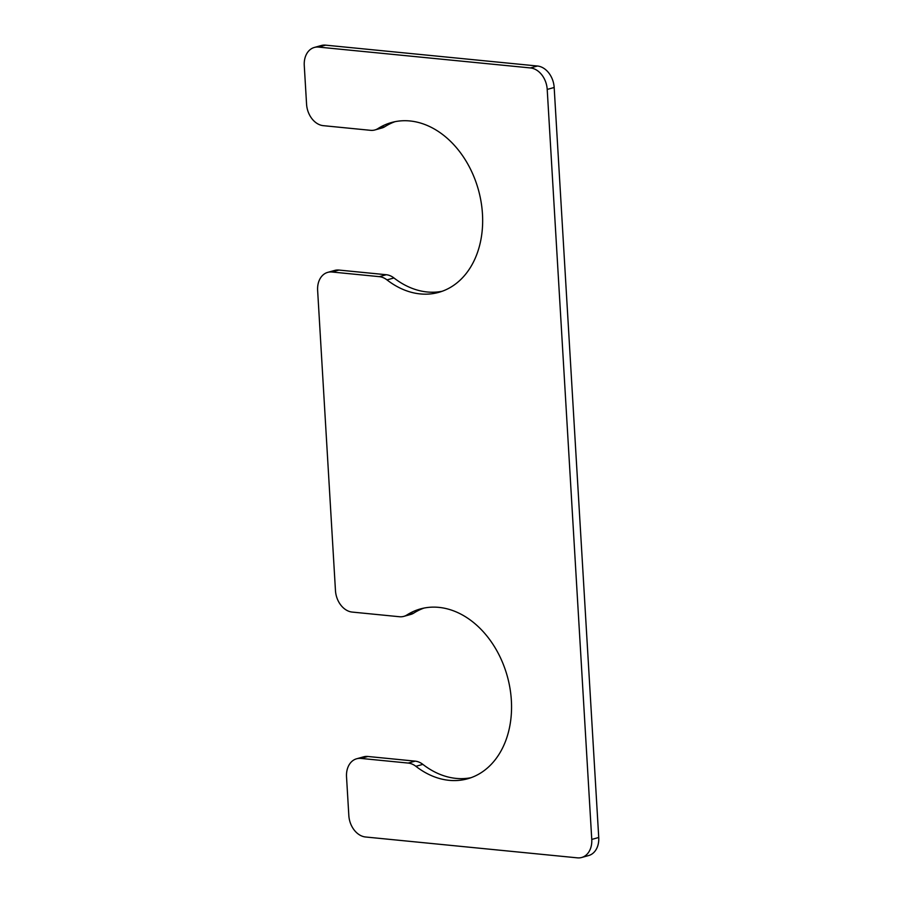 <?xml version="1.0" encoding="UTF-8"?>
<svg xmlns="http://www.w3.org/2000/svg" width="903" height="903" viewBox="0 0 903 903"><rect width="100%" height="100%" fill="white"/><g stroke="black" fill="none" stroke-linecap="round" stroke-linejoin="round"><path stroke-width="1.35" d="M399.51 616.738L352.204 612.076A20.34 15.159 74.5 0 1 335.464 590.596L317.63 290.427A20.34 15.159 74.5 0 1 327.733 272.367A20.34 15.159 74.5 0 1 331.999 272.006L379.305 276.657A20.34 15.159 74.5 0 1 386.981 279.896A88.144 65.716 74.5 0 0 438.723 292.369A88.144 65.716 74.5 0 0 478.409 189.833A88.144 65.716 74.5 0 0 391.484 122.526A88.144 65.716 74.5 0 0 377.985 128.565A20.34 15.159 74.5 0 1 374.869 129.964A20.34 15.159 74.5 0 1 370.602 130.325L323.297 125.664A20.34 15.159 74.5 0 1 306.569 104.184L304.266 65.513A20.34 15.159 74.5 0 1 314.368 47.441A20.34 15.159 74.5 0 1 318.635 47.091L530.467 67.939A20.34 15.159 74.5 0 1 547.207 89.431L591.758 839.429A20.34 15.159 74.5 0 1 581.667 857.489A20.34 15.159 74.5 0 1 577.401 857.85L365.557 836.991A20.34 15.159 74.5 0 1 348.829 815.511L346.526 776.84A20.34 15.159 74.5 0 1 356.629 758.78A20.34 15.159 74.5 0 1 360.895 758.418L408.201 763.069A20.34 15.159 74.5 0 1 415.877 766.308A88.144 65.716 -105.5 0 0 467.619 778.781A88.144 65.716 -105.5 0 0 507.305 676.257A88.144 65.716 -105.5 0 0 420.38 608.938A88.144 65.716 -105.5 0 0 406.892 614.988A20.34 15.159 74.5 0 1 403.776 616.377A20.34 15.159 74.5 0 1 399.51 616.738M327.733 272.367L334.697 270.426A20.34 15.159 74.5 0 1 338.964 270.065L331.999 272.006M442.177 291.263A88.144 65.716 74.5 0 1 393.945 277.955A20.34 15.159 74.5 0 0 386.27 274.726L338.964 270.065M374.869 129.964L381.834 128.023A20.34 15.159 74.5 0 0 384.949 126.634A88.144 65.716 74.5 0 1 395.006 121.679M314.368 47.441L321.333 45.511A20.34 15.159 74.5 0 1 325.599 45.15L318.635 47.091M581.667 857.489L588.632 855.559A20.34 15.159 74.5 0 0 598.734 837.487L554.171 87.489A20.34 15.159 74.5 0 0 537.443 66.009L325.599 45.15M356.629 758.78L363.593 756.838A20.34 15.159 74.5 0 1 367.86 756.477L360.895 758.418M471.073 777.686A88.144 65.716 -105.5 0 1 422.841 764.367A20.34 15.159 74.5 0 0 415.166 761.139L367.86 756.477M423.902 608.103A88.144 65.716 -105.5 0 0 413.856 613.047A20.34 15.159 74.5 0 1 410.741 614.446L403.776 616.377M386.27 274.726L379.305 276.657M393.945 277.955L386.981 279.896M384.949 126.634L377.985 128.565M537.443 66.009L530.467 67.939M554.171 87.489L547.207 89.431M598.734 837.487L591.758 839.429M415.166 761.139L408.201 763.069M422.841 764.367L415.877 766.308M413.856 613.047L406.892 614.988"/></g></svg>
